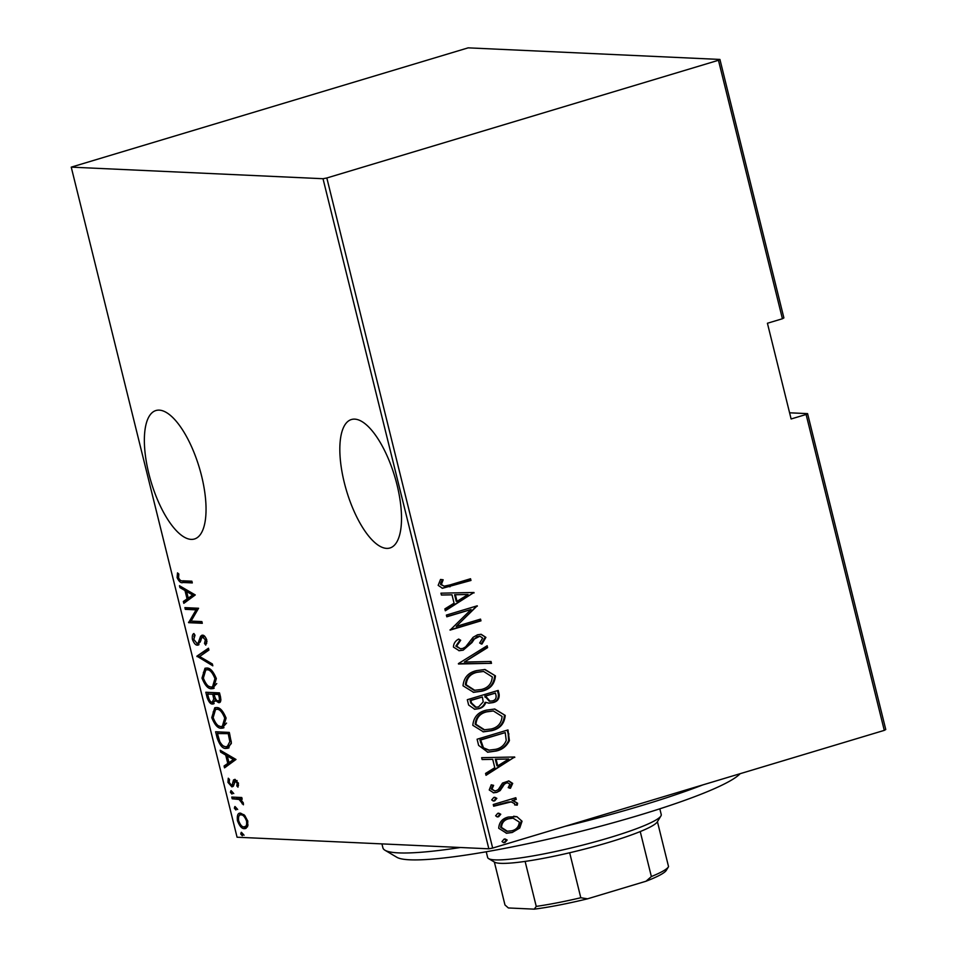 <?xml version="1.0" encoding="UTF-8"?>
<svg xmlns="http://www.w3.org/2000/svg" width="957" height="957" viewBox="0 0 957 957"><rect width="100%" height="100%" fill="white"/><g stroke="black" fill="none" stroke-linecap="round" stroke-linejoin="round"><path stroke-width="1.44" d="M344.281 482.543A67.062 25.133 -106.7 0 0 389.978 547.978A67.062 25.133 -106.7 0 0 397.059 484.972A67.062 25.133 -106.7 0 0 351.375 419.537A67.062 25.133 -106.7 0 0 344.281 482.543M148.814 473.548A67.062 25.133 -106.7 0 0 194.498 538.982A67.062 25.133 -106.7 0 0 201.592 475.976A67.062 25.133 -106.7 0 0 155.895 410.541A67.062 25.133 -106.7 0 0 148.814 473.548M806.105 414.477L791.116 418.975L767.418 323.251L782.419 318.753L718.456 60.279L719.927 59.442L468.152 47.85L71.237 167.14L237.073 837.219L488.848 848.811L323.011 178.72L326.827 177.978L492.664 848.069L884.28 730.37L806.105 414.477L807.576 413.627L789.585 412.802M807.576 413.627L885.763 729.521L884.28 730.37M244.729 815.4L247.791 821.166L247.552 826.764L244.502 828.642C241.965 828.894 239.609 826.238 237.444 820.687C236.881 815.208 237.958 812.708 240.674 813.187L244.729 815.4M245.614 828.523L244.502 828.642L246.272 828.116L243.114 826.728M239.573 813.306L240.674 813.187M231.773 797.061L241.774 797.528L242.193 799.239L240.721 799.167L243.329 803.138L243.413 804.813L239.071 799.454L232.192 798.784L231.773 797.061M238.425 783.328L237.97 787.156L236.81 785.912L237.192 783.221L235.326 781.091L233.305 786.247L231.929 786.881L227.969 782.395L228.268 778.22L229.489 779.441L229.178 782.407L231.45 785.159L232.288 784.692L233.484 779.979L234.86 779.369L238.425 783.328M237.037 780.577L234.549 781.546M233.281 786.283L231.474 785.159L233.963 784.19M234.525 781.953L235.243 779.441L233.484 779.979L234.86 779.369M217.143 737.943L215.612 731.77L229.297 732.404L231.355 742.704L228.149 748.207L226.319 748.398C222.921 749.044 219.859 745.563 217.143 737.943L218.447 737.548M205.827 692.258L219.512 692.88L220.445 696.636C221.234 701.003 220.612 702.988 218.567 702.605L215.11 700.261L212.586 704.029C210.588 704.208 208.77 702.055 207.143 697.569L205.827 692.258M219.356 702.522L219.978 702.187M213.363 703.945L214.069 703.586M196.903 656.167L208.459 648.212L208.925 650.078L199.594 656.502L212.358 663.955L212.813 665.821L196.903 656.167L208.602 648.798M185.311 609.346L184.892 607.635L198.578 608.257L191.089 621.081L201.867 621.583L202.298 623.294L188.613 622.672L196.077 609.848L185.311 609.346L187.082 608.819L186.806 607.719M182.775 580.779L191.879 581.198L192.297 582.921L183.062 582.49C181.076 583.399 179.091 581.772 177.117 577.633L177.512 572.896L178.815 573.997L178.552 577.825C180 580.432 181.411 581.425 182.775 580.779M71.237 167.14L323.011 178.72M195.276 594.943L183.828 603.341L183.361 601.463L187.07 598.915L185 590.553L179.928 587.598L179.473 585.732L195.276 594.943M192.393 639.372C192.022 636.058 192.524 634.12 193.912 633.522L195.013 635.233L193.804 639.467L197.082 643.439L198.255 642.793L200.623 636.202L202.429 635.197C203.985 635.005 205.444 636.644 206.796 640.089L205.755 645.114L204.511 643.463L205.336 639.802L202.477 636.967L204.678 636.381L201.46 638.128L200.755 640.712L197.489 645.162C195.671 645.293 193.972 643.355 192.393 639.372L193.709 638.977M197.082 643.439L200.013 642.267L200.755 640.712M201.771 635.269L202.429 635.197M198.159 645.078L198.781 644.767M206.556 668.082C210.002 667.663 213.255 671.168 216.33 678.597L213.363 688.526L211.724 688.705C208.279 689.112 205.025 685.583 201.987 678.094L204.989 668.261L206.556 668.082M216.33 707.594C219.775 707.187 223.029 710.692 226.103 718.109L223.148 728.038L221.498 728.217C218.052 728.636 214.811 725.095 211.76 717.618L214.763 707.773L216.33 707.594M235.996 759.463L224.536 767.849L224.082 765.983L227.778 763.435L225.708 755.073L220.648 752.118L220.182 750.24L235.996 759.463M231.139 790.661L232.707 792.432L231.989 794.095L230.422 792.324L230.9 790.697M235.075 806.56L236.642 808.33L235.924 809.993L234.357 808.222L234.824 806.584M241.451 832.327L243.018 834.097L242.3 835.76L240.733 833.99L241.212 832.363M719.927 59.442L783.891 317.903L782.419 318.753M326.827 177.978L718.456 60.279M516.912 816.668L522.055 821.238L519.747 828.032L512.234 832.494L506.612 833.26L498.705 828.26C499.147 822.195 502.389 818.45 508.406 817.027L516.912 816.668L522.055 821.238M493.25 804.514L515.811 797.731L516.242 799.454L512.916 800.447L517.593 803.21L517.247 805.148L514.603 804.885L514.746 803.748L511.217 801.894L493.68 806.225L493.25 804.514M512.689 783.412L510.452 788.269L508.215 787.635L509.914 784.19L507.748 782.85L506.361 783.029L504.435 784.154L500.14 790.614L496.827 792.36L493.633 792.803L489.23 789.968L491.24 784.812L493.621 785.362L491.994 789.094L494.709 790.889L496.276 790.673L498.31 789.525L502.521 783.065L508.885 780.924L512.689 783.412L511.911 783.376L509.662 788.233M478.62 745.383L477.1 739.223L507.964 729.94L509.411 740.61C506.624 746.257 502.21 749.726 496.181 751.018L487.831 752.214L478.62 745.383M467.315 699.699L498.19 690.428L499.123 694.184C499.542 698.754 497.496 701.553 492.987 702.605L488.919 703.18L485.869 702.366C484.649 705.764 482.34 707.857 478.955 708.67L474.744 709.257L468.631 705.022L467.315 699.699M458.391 663.62L487.137 645.748L487.592 647.626L464.384 662.041L491.025 661.49L491.491 663.357L458.391 663.62M446.799 616.798L446.381 615.076L477.244 605.805L456.202 626.428L480.546 619.119L480.964 620.842L450.101 630.113L471.083 609.501L446.799 616.798M450.017 584.918L470.545 578.746L470.976 580.456L442.481 588.28L438.162 585.337L440.531 579.452L443.163 579.786L441.356 584.512L444.108 586.186L450.017 584.918M473.954 592.491L445.316 610.781L444.849 608.915L454.061 603.185L451.991 594.823L441.416 595.051L440.95 593.173L473.954 592.491M453.439 647.076C453.618 643.439 455.376 640.771 458.714 639.061L460.688 640.269L456.621 646.154L460.425 648.762L462.805 648.451L465.664 646.836L473.105 637.302L477.531 634.79L481.156 634.3L485.905 637.374L481.957 644.073L479.66 643.032L482.687 638.104L479.924 636.214L474.421 638.965L472.004 642.542L463.188 650.174L459.216 650.712L453.439 647.076M476.562 670.618L485.008 669.493L495.439 675.881C494.673 684.231 490.128 689.327 481.802 691.193L473.607 692.33L463.021 685.798C463.834 677.556 468.344 672.496 476.562 670.618M486.335 710.142L494.793 709.017L505.224 715.405C504.459 723.743 499.913 728.851 491.587 730.705L483.393 731.842L472.806 725.31C473.619 717.08 478.129 712.02 486.335 710.142M514.663 756.999L486.024 775.302L485.558 773.423L494.781 767.705L492.711 759.344L482.125 759.559L481.67 757.693L514.663 756.999M493.836 797.408L496.839 798.353L494.685 800.853L493.453 801.009L491.683 799.908L493.836 797.408M497.772 813.306L500.762 814.251L498.621 816.74L497.377 816.907L495.618 815.795L497.772 813.306M504.148 839.074L507.15 840.019L504.997 842.519L503.765 842.674L501.994 841.574L504.148 839.074M492.664 848.069L488.848 848.811M469.827 578.961L470.976 580.456M470.198 580.42L442.086 588.256M440.483 579.511L443.163 579.786M442.385 579.751L440.698 583.028L441.476 583.064M440.698 583.028L440.579 584.476L441.356 584.512M440.579 584.476L444.108 586.186M473.177 592.503L474.062 592.921M473.272 592.885L445.196 610.339M441.404 594.991L451.991 594.823M468.057 594.488L454.599 594.716L456.226 601.319L457.015 601.355L468.057 594.488L455.376 594.752L457.015 601.355M454.599 594.716L455.376 594.752M476.526 606.02L477.34 606.164M476.55 606.128L456.202 626.428M479.828 619.335L480.187 620.806L480.964 620.842M480.187 620.806L450.029 629.862M446.74 616.547L471.083 609.501M458.379 639.3L460.688 640.269M459.91 640.233L455.831 646.119L456.621 646.154M455.831 646.119L460.425 648.762M480.773 634.288L485.905 637.374M485.127 637.338L481.168 644.037M479.924 636.214L478.081 636.477M477.304 636.441L474.421 638.965M473.631 638.929L471.215 642.506L472.004 642.542M471.215 642.506L463.188 650.174M462.398 650.138L458.834 650.688M486.467 646.166L487.592 647.626M486.814 647.59L464.384 662.041M490.259 661.502L490.714 663.321L491.491 663.357M490.714 663.321L458.475 664.002M484.625 669.481L495.439 675.881M494.661 675.845C493.896 684.195 489.35 689.291 481.024 691.157L481.802 691.193M481.024 691.157L473.225 692.306M483.596 671.443L476.215 672.293C469.564 673.86 465.951 677.999 465.389 684.734L474.086 690.332L481.383 689.471C488.082 687.904 491.719 683.729 492.293 676.922L483.596 671.443L476.993 672.328C470.342 673.895 466.741 678.034 466.179 684.769L474.875 690.368M465.389 684.734L466.179 684.769M476.215 672.293L476.993 672.328M497.473 690.643L498.334 694.148L499.123 694.184M498.334 694.148C498.753 698.718 496.707 701.517 492.197 702.57L492.987 702.605M492.197 702.57L488.537 703.144M478.955 708.67L478.165 708.635C481.562 707.821 483.871 705.728 485.079 702.33L485.869 702.366M478.165 708.635L474.349 709.233M482.388 697.019L470.126 700.428L470.76 702.976L475.318 707.235L478.524 706.948L483.201 701.888L482.388 697.019L470.904 700.464L471.538 703.012L476.096 707.271M495.451 693.095L484.768 696.026L489.254 701.194L492.496 700.895C495.295 700.189 496.468 698.371 496.025 695.452L495.451 693.095L485.546 696.062L490.044 701.23M485.055 697.198L485.845 697.234M484.768 696.026L485.546 696.062M470.76 702.976L471.538 703.012M470.126 700.428L470.904 700.464M494.398 708.993L505.224 715.405M504.435 715.369C503.669 723.707 499.135 728.815 490.809 730.669L491.587 730.705M490.809 730.669L483.01 731.818M493.369 710.955L485.989 711.817C479.337 713.372 475.737 717.523 475.174 724.258L483.871 729.844L491.168 728.995C497.855 727.428 501.492 723.241 502.078 716.434L493.369 710.955L486.778 711.852C480.127 713.408 476.514 717.559 475.952 724.293L484.649 729.88M475.174 724.258L475.952 724.293M485.989 711.817L486.778 711.852M507.246 730.155L508.179 733.923L508.957 733.959M508.179 733.923L508.634 740.574L509.411 740.61M508.634 740.574C505.846 746.221 501.432 749.69 495.403 750.982L496.181 751.018M495.403 750.982L487.436 752.19M505.224 732.607L479.9 739.952L482.687 747.764L488.608 750.192L495.762 749.295C500.762 748.23 504.255 745.288 506.241 740.467L505.224 732.607L480.689 739.988L483.464 747.8L489.386 750.228M479.9 739.952L480.689 739.988M482.687 747.764L483.464 747.8M513.897 757.023L514.77 757.43M513.993 757.394L485.917 774.847M482.113 759.511L492.711 759.344M508.765 759.009L495.307 759.236L496.946 765.839L497.724 765.875L508.765 759.009L496.085 759.272L497.724 765.875M495.307 759.236L496.085 759.272M507.748 782.85L506.361 783.029M505.583 782.993L504.435 784.154M503.657 784.118L499.363 790.578L500.14 790.614M499.363 790.578L496.827 792.36M496.037 792.324L493.238 792.779M491.12 784.931L493.621 785.362M492.831 785.326L491.204 789.058L491.994 789.094M491.204 789.058L494.709 790.889M508.49 780.912L511.911 783.376M494.685 797.253L496.839 798.353M496.049 798.317L493.908 800.818L494.685 800.853M493.908 800.818L493.07 800.973M515.093 797.947L515.452 799.406L516.242 799.454M515.452 799.406L512.916 800.447M512.139 800.411L517.593 803.21M516.816 803.174L516.457 805.112M511.217 801.894L509.088 801.978M508.311 801.942L493.621 805.973M498.609 813.139L500.762 814.251M499.985 814.216L497.843 816.704L498.621 816.74M497.843 816.704L497.006 816.859M521.278 821.202L518.969 827.996L519.747 828.032M518.969 827.996L512.234 832.494M511.445 832.458L506.217 833.236M513.682 816.237L516.134 816.632M513.06 818.163L508.035 818.713C503.43 819.826 500.99 822.709 500.69 827.386L506.743 831.31L511.792 830.784C516.397 829.659 518.897 826.764 519.28 822.063L513.06 818.163L508.813 818.749C504.207 819.862 501.767 822.745 501.48 827.422L507.521 831.346M500.69 827.386L501.48 827.422M508.035 818.713L508.813 818.749M504.997 838.918L507.15 840.019M506.361 839.983L504.219 842.483L504.997 842.519M504.219 842.483L503.382 842.639M192.154 582.299L184.821 581.964L180.598 580.468M178.445 577.227L177.117 577.633M178.684 574.643L178.78 573.961M185.443 602.228L185.132 600.936L183.361 601.463M185.132 600.936L188.828 598.388L187.07 598.915M187.094 591.354L186.759 590.026L185 590.553M186.759 590.026L181.698 587.072L179.928 587.598M188.254 598.101L194.462 594.512L188.385 590.971L186.615 591.498L188.254 598.101L192.692 595.039L186.615 591.498M194.462 594.512L192.692 595.039M202.142 622.684L188.613 622.672M190.371 622.134L188.517 622.277M190.276 621.751L197.836 609.322L196.077 609.848M197.836 609.322L187.082 608.819M193.9 636.884L194.498 634.431M198.853 642.913L200.013 642.267L198.853 642.913M201.317 638.809L202.382 635.663L200.623 636.202M206.7 643.499L204.511 643.463M206.269 642.937L207.011 641.657M206.604 639.432L205.336 639.802M198.996 644.599L196.759 643.391M212.37 664.002L198.769 656.071L197.01 656.598M214.201 688.167L211.724 688.705M213.483 688.167L209.224 686.432M203.279 677.712L201.987 678.094M203.363 672.58L205.887 668.094M210.851 669.84L208.746 669.266L205.779 669.924L203.363 678.082C205.827 684.339 208.47 687.305 211.306 686.982L212.526 686.851L214.942 678.621C212.454 672.436 209.81 669.505 206.987 669.804L205.779 669.924M212.526 686.851L214.296 686.325L216.749 683.573M216.234 678.238L214.942 678.621M208.746 669.266L206.987 669.804M220.122 702.055L217.789 700.847M216.33 699.89L215.11 700.261M214.177 703.491L211.712 702.235M208.447 697.174L207.143 697.569M208.136 693.897L207.753 692.342M214.619 694.196L207.657 694.04L208.291 696.576C209.284 700.321 210.564 702.235 212.167 702.306L215.074 701.23M215.492 700.141L215.552 698.766M219.787 693.981L215.911 693.801L214.153 694.339L214.44 695.5C215.385 699.065 216.617 700.859 218.124 700.883L220.935 699.866M220.409 696.505L219.117 696.887L218.543 694.531L214.153 694.339M219.823 694.148L218.543 694.531M218.124 700.883C219.38 701.062 219.703 699.734 219.117 696.887M215.433 698.526L213.77 699.029L212.753 694.268L207.657 694.04M214.512 693.741L212.753 694.268M212.167 702.306L213.77 699.029M223.974 727.679L221.498 728.217M223.268 727.691L218.997 725.944M213.064 717.224L211.76 717.618M213.136 712.092L215.672 707.606M220.624 709.352L218.531 708.79L215.552 709.448L213.148 717.606C215.6 723.851 218.244 726.818 221.079 726.507L222.311 726.375L224.728 718.133C222.239 711.96 219.584 709.017 216.76 709.316L215.552 709.448M222.311 726.375L224.07 725.837L226.534 723.097M226.008 717.75L224.728 718.133M218.531 708.79L216.76 709.316M217.909 733.409L217.526 731.854M228.998 747.848L226.319 748.398M228.089 747.872L223.663 746.077M229.608 733.672L217.442 733.552L219.787 741.627C221.928 745.288 223.974 746.974 225.9 746.687L229.058 746.005L231.331 743.529M229.572 733.505L217.442 733.552M231.247 741.197L229.812 741.627L228.316 734.055M227.287 746.532L229.812 741.627M226.163 766.736L225.84 765.444L224.082 765.983M225.84 765.444L229.548 762.896L227.778 763.435M227.802 755.874L227.479 754.535L225.708 755.073M227.479 754.535L222.407 751.58L220.648 752.118M228.974 762.621L235.171 759.021L229.094 755.48L227.335 756.006L228.974 762.621L233.412 759.559L227.335 756.006M235.171 759.021L233.412 759.559M238.532 785.386L236.81 785.912M238.305 782.886L237.192 783.221M237.097 780.553L236.307 781.02L237.097 780.553M229.106 782.048L227.969 782.395M233.221 784.632L234.046 784.166L233.221 784.632M234.345 782.001L232.754 782.479M233.759 793.568L232.192 791.798L230.422 792.324M242.073 798.76L240.721 799.167M243.389 803.402L242.109 803.784M243.126 802.444L242.025 802.779M241.128 799.047L239.071 799.454M240.841 798.916L232.192 798.784M233.963 798.246L233.687 797.145M237.683 809.466L236.128 807.696L234.357 808.222M238.58 820.34L237.444 820.687M238.915 816.142L240.53 813.187M243.868 814.586L241.092 814.897C239.023 814.551 238.209 816.488 238.664 820.735C240.327 825.03 242.121 827.099 244.071 826.932L248.09 825.018M244.071 826.932C246.152 827.267 246.978 825.329 246.559 821.094C244.872 816.799 243.054 814.742 241.092 814.897L242.851 814.371M247.684 820.759L246.559 821.094M244.071 835.234L242.504 833.463L240.733 833.99M740.144 773.699A178.827 21.652 166.1 0 1 638.893 815.328A178.827 21.652 166.1 0 1 396.868 857.293L384.965 850.235A188.756 22.86 -13.9 0 0 460.425 847.507M381.939 843.895L382.92 847.866A188.756 22.86 -13.9 0 0 384.965 850.235M564.917 826.358A188.756 22.86 -13.9 0 0 640.436 805.938A188.756 22.86 -13.9 0 0 702.797 784.919M660.904 815.986L657.292 821.884A84.443 10.228 166.1 0 1 640.233 831.561A84.443 10.228 166.1 0 1 608.855 842.339A84.443 10.228 166.1 0 1 569.666 852.759A84.443 10.228 166.1 0 1 525.118 861.408A84.443 10.228 166.1 0 1 494.566 862.149L488.62 858.62A89.408 10.826 -13.9 0 0 609.633 837.638A89.408 10.826 -13.9 0 0 660.904 815.986A89.408 10.826 -13.9 0 0 661.239 814.539L659.816 808.809M486.24 851.778L487.651 857.508A89.408 10.826 -13.9 0 0 488.62 858.62M569.666 852.759L580.803 897.75L587.55 898.814A81.465 9.869 166.1 0 1 534.281 909.15L508.358 907.954L504.973 904.963L494.35 862.018M646.035 881.23L651.37 876.552A84.443 10.228 -13.9 0 0 668.417 866.875L666.251 870.415A81.465 9.869 166.1 0 1 646.035 881.23L587.55 898.814M640.233 831.561L651.37 876.552M534.281 909.15L536.243 906.399A84.443 10.228 -13.9 0 0 580.803 897.75M525.118 861.408L536.243 906.399M657.423 821.668L668.548 866.635A84.443 10.228 -13.9 0 1 668.417 866.875M449.347 586.689L450.125 586.725M480.474 742.261L481.263 742.297M501.863 786.941L502.64 786.977M500.475 803.916L501.265 803.952M184.821 581.964L183.062 582.49M201.245 638.833L199.558 639.336M214.32 695.033L213.028 695.416M229.955 735.072L228.663 735.466M237.324 798.401L235.554 798.939M197.513 643.391L199.271 642.853M235.063 781.127L236.834 780.589M231.761 785.123L233.532 784.584"/></g></svg>

